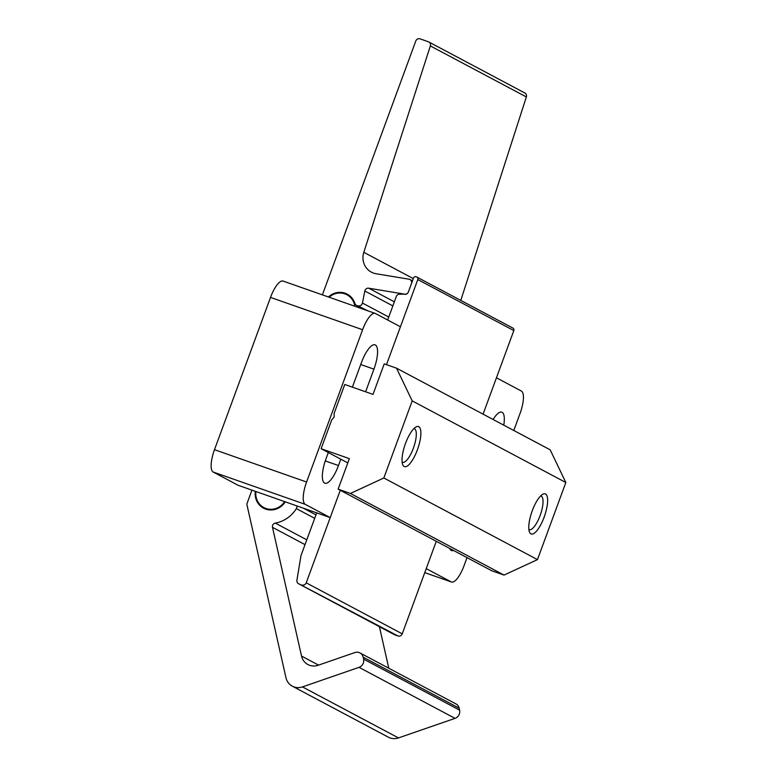 <?xml version="1.0" encoding="UTF-8"?>
<svg xmlns="http://www.w3.org/2000/svg" width="777" height="777" viewBox="0 0 777 777"><rect width="100%" height="100%" fill="white"/><g stroke="black" fill="none" stroke-linecap="round" stroke-linejoin="round"><path stroke-width="1.17" d="M329.108 297.222A16.443 15.598 118 0 1 344.862 293.861A16.443 15.598 118 0 1 346.911 294.755A16.443 15.598 118 0 1 354.817 306.245M424.766 572.61L451.194 581.886L426.233 568.628L436.285 541.297L402.243 633.838A3.429 3.254 118 0 1 397.989 635.974L394.978 634.926A3.429 3.254 118 0 1 394.551 634.731L298.533 583.721A3.429 3.254 -62 0 0 298.96 583.906L394.978 634.926M397.989 635.974L298.96 583.906M298.533 583.721A3.429 3.254 -62 0 1 296.901 580.264L300.932 555.934A3.429 3.254 -62 0 1 301.107 555.283L316.705 512.869M284.625 501.612A16.443 15.598 118 0 1 263.859 507.566A16.443 15.598 118 0 1 255.934 491.54M387.665 320.007L396.309 296.523A3.429 3.254 -62 0 1 399.611 294.211L404.671 294.162L368.706 288.199L394.357 301.826M405.05 294.366A3.429 3.254 118 0 0 408.352 292.055L413.5 278.049A2.059 1.952 -62 0 1 416.054 276.767L416.666 276.981A2.059 1.952 -62 0 1 417.803 279.555L386.49 364.656L400.427 326.787L375.466 313.519A20.561 6.459 109.3 0 0 375.174 313.393A20.561 6.459 109.3 0 0 362.606 329.73L270.522 297.406A20.561 6.459 -70.7 0 1 283.09 281.07L375.174 313.393M416.928 277.098L512.946 328.108A2.059 1.952 118 0 1 513.82 330.575L483.071 414.16L496.445 377.797L521.406 391.064A20.561 6.459 109.3 0 1 520.075 413.393L513.791 430.477M330.215 517.608L305.254 504.351L213.16 472.027L238.121 485.285L330.215 517.608L340.268 490.287L306.216 582.828L402.243 633.838M301.971 584.964A3.429 3.254 -62 0 0 306.216 582.828M411.451 283.634L411.441 283.624A3.429 3.254 -62 0 0 409.032 279.205L376.107 273.747A17.133 16.249 118 0 1 373.504 273.077A17.133 16.249 118 0 1 371.367 272.144A17.133 16.249 118 0 1 363.821 252.321L413.296 278.603M364.51 309.654L356.4 305.342A3.429 3.254 -62 0 1 354.875 303.477A17.133 16.249 -62 0 0 347.232 294.153A17.133 16.249 -62 0 0 345.095 293.22A17.133 16.249 -62 0 0 328.409 296.979M428.826 41.968L524.854 92.987A3.429 3.254 118 0 1 526.359 96.95L430.341 45.93A3.429 3.254 -62 0 0 428.409 41.783L420.046 38.85A3.429 3.254 -62 0 0 415.802 40.987L322.387 294.862M356.4 305.342A3.429 3.254 -62 0 0 357.352 305.662L365.52 310.004M367.968 310.868L357.352 305.662M358.556 305.866A3.429 3.254 -62 0 0 362.441 303.049L388.762 317.035M392.861 305.905L364.821 291.006L362.441 303.049M364.821 291.006A3.429 3.254 118 0 1 368.706 288.199M404.671 294.162A3.429 3.254 -62 0 0 408.401 291.89L411.441 283.624M430.341 45.93L363.821 252.321M526.359 96.95L460.79 300.398M251.942 490.141L246.804 504.118L285.946 677.68A13.704 12.995 -62 0 0 292.337 686.178A13.704 12.995 -62 0 0 301.719 687.14A13.704 12.995 -62 0 0 302.457 686.907L359.023 667.346A6.857 6.498 -62 0 0 363.587 659.119L363.15 657.157A6.857 6.498 -62 0 0 354.895 652.554L318.046 665.297A13.704 12.995 118 0 1 317.298 665.52A13.704 12.995 118 0 1 307.925 664.568A13.704 12.995 118 0 1 301.534 656.07L318.551 665.112M302.457 686.907L398.475 737.917A13.704 12.995 118 0 1 397.737 738.15A13.704 12.995 118 0 1 388.364 737.188L292.337 686.178M359.955 652.913L455.973 703.923A6.857 6.498 118 0 1 459.168 708.177L363.15 657.157M305.021 544.628L272.494 527.34A3.429 3.254 118 0 1 275.291 523.096L306.789 539.83M255.303 491.317A17.133 16.249 -62 0 0 263.539 508.168A17.133 16.249 -62 0 0 275.262 509.372A17.133 16.249 -62 0 0 284.955 502.282A3.429 3.254 -62 0 1 285.305 501.845M363.587 659.119L459.605 710.139L459.168 708.177M398.475 737.917L455.04 718.356L359.023 667.346M272.494 527.34L301.534 656.07M314.695 518.337L296.358 508.595A30.837 29.244 118 0 1 275.291 523.096M296.358 508.595A3.429 3.254 -62 0 0 296.785 505.876M379.419 626.689L388.782 668.23M459.605 710.139A6.857 6.498 118 0 1 455.04 718.356M352.389 387.15L361.451 362.529A22.271 6.993 -70.7 0 1 375.068 344.833A22.271 6.993 -70.7 0 1 375.369 344.969A22.271 6.993 -70.7 0 1 373.931 369.162L365.608 391.783M340.812 459.178L338.471 465.54A22.271 6.993 -70.7 0 1 324.854 483.236A22.271 6.993 -70.7 0 1 325.99 458.906L328.331 452.544M213.16 472.027A20.561 6.459 -70.7 0 1 214.491 449.689L270.522 297.406M214.491 449.689L306.585 482.012L362.606 329.73M306.585 482.012A20.561 6.459 109.3 0 0 305.254 504.351M453.545 550.466A22.271 6.993 -70.7 0 1 451.592 550.582A22.271 6.993 -70.7 0 1 451.291 550.446A22.271 6.993 -70.7 0 1 449.757 548.455M493.104 419.493A22.271 6.993 -70.7 0 1 501.806 412.169A22.271 6.993 -70.7 0 1 503.758 425.155M467.016 557.624L464.054 565.675A20.561 6.459 109.3 0 1 451.486 582.012A20.561 6.459 109.3 0 1 451.194 581.886M532.255 510.751A21.241 6.672 -70.7 0 1 542.764 494.269A21.241 6.672 -70.7 0 1 544.162 517.084A21.241 6.672 -70.7 0 1 529.487 532.109A21.241 6.672 -70.7 0 1 532.255 510.751M528.875 529.477A17.822 5.594 109.3 0 0 529.234 529.652A17.822 5.594 109.3 0 0 540.132 515.491A17.822 5.594 109.3 0 0 541.045 496.027A17.822 5.594 109.3 0 0 540.646 495.94M405.516 443.414A21.241 6.672 -70.7 0 1 416.025 426.932A21.241 6.672 -70.7 0 1 417.414 449.747A21.241 6.672 -70.7 0 1 402.739 464.763A21.241 6.672 -70.7 0 1 405.516 443.414M402.127 462.14A17.822 5.594 109.3 0 0 402.496 462.315A17.822 5.594 109.3 0 0 413.393 448.154A17.822 5.594 109.3 0 0 414.296 428.69A17.822 5.594 109.3 0 0 413.898 428.603M321.124 448.717L331.76 419.803L334.178 417.026L334.129 413.383L344.765 384.469L373.009 394.386L384.236 363.859L396.513 368.172L412.208 400.883L383.838 477.991L350.417 493.463L338.141 489.151L349.368 458.634L321.124 448.717L347.795 462.898M412.208 400.883L565.841 482.507L550.145 449.796L396.513 368.172M565.841 482.507L537.47 559.615L383.838 477.991M537.47 559.615L504.05 575.087L350.417 493.463M504.05 575.087L491.763 570.774L338.141 489.151M513.82 330.575L417.803 279.555M373.931 369.162L360.713 364.52M338.471 465.54L325.281 460.916M350.922 296.892L346.911 294.755M267.88 509.702L263.859 507.566M409.984 279.526L412.47 280.847M315.977 514.869L303.448 508.216M424.757 572.63L451.486 582.012"/></g></svg>

